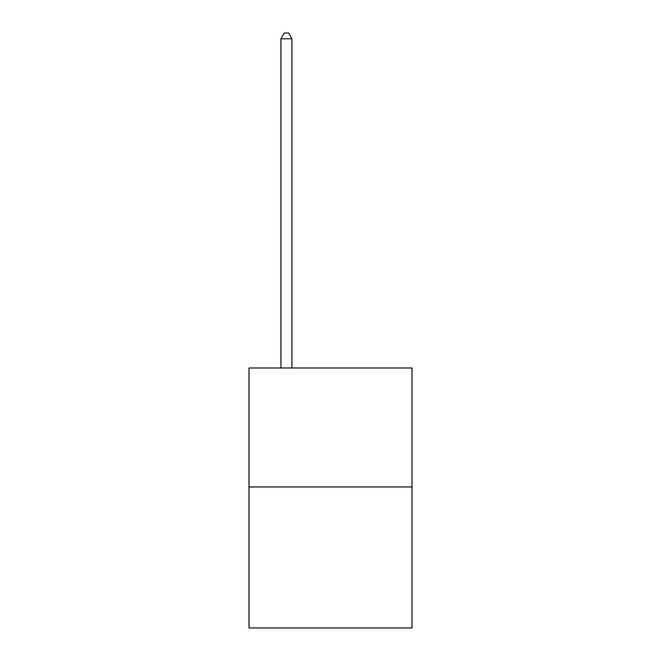 <?xml version="1.0" encoding="UTF-8"?>
<svg xmlns="http://www.w3.org/2000/svg" width="661" height="661" viewBox="0 0 661 661"><rect width="100%" height="100%" fill="white"/><g stroke="black" fill="none" stroke-linecap="round" stroke-linejoin="round"><path stroke-width="0.99" d="M412.01 486.959L412.01 367.995L248.99 367.995L248.99 627.95L412.01 627.95L412.01 486.959L248.99 486.959M291.947 367.995L291.947 38.776L280.933 38.776L280.933 367.995M280.933 38.776L284.238 33.05L288.642 33.05L291.947 38.776"/></g></svg>
